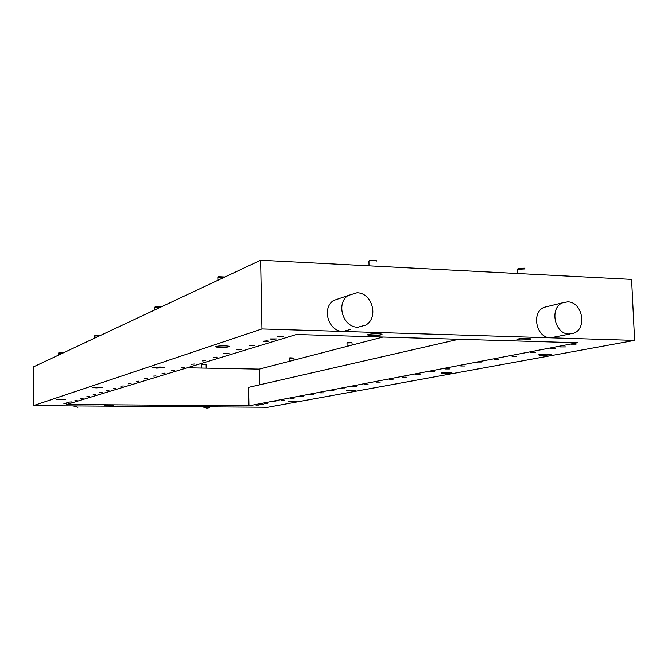 <?xml version="1.0" encoding="UTF-8"?>
<svg xmlns="http://www.w3.org/2000/svg" width="668" height="668" viewBox="0 0 668 668"><rect width="100%" height="100%" fill="white"/><g stroke="black" fill="none" stroke-linecap="round" stroke-linejoin="round"><path stroke-width="1" d="M357.889 327.22C343.152 327.545 335.678 303.723 347.97 295.565L356.962 292.793C372.26 292.659 379.073 317.734 365.738 325.107L357.889 327.22M350.817 329.374L343.11 331.445C328.664 331.787 321.375 308.541 333.424 300.55L341.381 297.819M539.519 354.574L538.525 354.875C540.161 355.518 543.977 355.501 549.973 354.833L551 354.524C549.338 353.881 545.505 353.898 539.519 354.574M441.757 372.786L441.089 372.986C442.725 373.495 446.107 373.487 451.217 372.961L451.91 372.752C450.249 372.243 446.867 372.251 441.757 372.786M346.55 390.521L355.409 390.496L346.55 390.521M288.735 401.293L296.817 401.268L288.735 401.293M560.343 346.934L565.838 346.917L560.343 346.934M264.186 403.505L267.434 403.497L264.186 403.505M255.927 405.084L259.134 405.075L255.927 405.084M272.719 401.877L276.018 401.869L272.719 401.877M281.529 400.199L284.877 400.19L281.529 400.199M290.647 398.462L294.045 398.454L290.647 398.462M300.074 396.658L303.522 396.65L300.074 396.658M309.827 394.796L313.342 394.788L309.827 394.796M319.939 392.868L323.504 392.859L319.939 392.868M330.409 390.872L334.033 390.863L330.409 390.872M341.273 388.801L344.964 388.793L341.273 388.801M352.545 386.647L356.294 386.638L352.545 386.647M364.244 384.417L368.068 384.409L364.244 384.417M376.41 382.088L380.301 382.088L376.41 382.088M389.068 379.674L393.026 379.666L389.068 379.674M402.236 377.161L406.269 377.153L402.236 377.161M415.947 374.548L420.063 374.539L415.947 374.548M430.25 371.817L434.442 371.809L430.25 371.817M445.172 368.97L449.455 368.961L445.172 368.97M460.761 365.997L465.128 365.989L460.761 365.997M477.052 362.883L481.511 362.874L477.052 362.883M494.111 359.635L498.662 359.618L494.111 359.635M511.972 356.219L516.631 356.211L511.972 356.219M530.709 352.646L535.477 352.629L530.709 352.646M550.39 348.888L555.258 348.871L550.39 348.888M571.073 344.947L576.066 344.93L571.073 344.947M259.852 404.299L263.442 404.29L259.852 404.299M371.65 335.503C376.894 335.553 380.351 335.236 382.029 334.568C382.372 334.159 381.061 333.9 378.113 333.783C372.853 333.733 369.379 334.05 367.709 334.718C367.375 335.127 368.694 335.394 371.65 335.503M520.305 339.928C525.658 339.954 529.24 339.628 531.052 338.952L527.92 338.325C522.551 338.3 518.961 338.626 517.157 339.302L520.305 339.928M107.957 405.785L113.226 405.476L104.843 405.518L107.957 405.785M203.197 406.453L208.566 406.127L203.197 406.453M60.137 399.631L65.689 399.297L56.605 399.297L60.137 399.631M272.001 339.336L276.402 338.952L270.014 338.96L272.001 339.336M279.541 336.998L283.566 336.647L281.779 336.305L277.754 336.655L279.541 336.998M264.904 341.532L268.795 341.198L267.025 340.872L263.134 341.206L264.904 341.532M251.051 345.815L254.809 345.506L249.289 345.506L251.051 345.815M237.908 349.882L241.549 349.589L239.812 349.297L236.171 349.589L237.908 349.882M225.433 353.748L228.957 353.464L223.713 353.464L225.433 353.748M213.576 357.422L216.991 357.155L213.576 357.422M202.287 360.912L205.602 360.662L202.287 360.912M191.524 364.244L194.747 364.002L191.524 364.244M181.253 367.425L184.393 367.191L181.253 367.425M171.451 370.456L174.498 370.239L171.451 370.456M162.073 373.362L165.046 373.153L162.073 373.362M153.106 376.142L155.995 375.934L153.106 376.142M144.505 378.798L147.327 378.606L144.505 378.798M136.264 381.353L139.019 381.161L136.264 381.353M128.356 383.799L131.045 383.624L128.356 383.799M120.758 386.154L123.38 385.979L120.758 386.154M113.46 388.409L116.023 388.242L113.46 388.409M106.429 390.588L108.942 390.429L106.429 390.588M99.666 392.684L102.12 392.525L99.666 392.684M93.153 394.696L95.557 394.546L93.153 394.696M86.873 396.642L89.228 396.5L86.873 396.642M80.82 398.512L83.116 398.378L80.82 398.512M74.966 400.324L77.221 400.19L74.966 400.324M69.322 402.078L71.534 401.944L69.322 402.078M63.861 403.764L66.032 403.639L63.861 403.764M66.524 402.938L68.954 402.796L66.524 402.938M96.175 387.874L102.463 387.465L92.384 387.457L96.175 387.874M156.646 368.135L164.228 367.584L160.111 367.008L152.504 367.559L156.646 368.135M220.256 347.385C224.924 347.427 227.938 347.176 229.283 346.642C229.575 346.241 228.105 345.991 224.874 345.874C220.181 345.832 217.167 346.082 215.822 346.617C215.539 347.018 217.016 347.268 220.256 347.385M569.119 334.025C554.615 334.401 549.104 307.798 562.623 302.796L567.691 301.852C582.488 301.677 587.514 328.89 573.486 333.307L569.119 334.025M569.996 334.017L550.541 337.816C536.279 338.208 530.901 312.206 544.211 307.297L547.969 306.378M202.379 406.812L206.804 408.123L209.577 407.655M73.154 405.919L77.922 407.288M550.541 337.816L261.931 328.948L260.629 260.228L631.577 279.399L634.6 340.404L550.541 337.816M248.947 405.827L577.444 342.759L296.375 334.509L66.616 404.499L248.947 405.827L248.621 387.348L458.757 339.277M259.593 384.835L259.301 369.12L187.132 367.792M382.948 337.056L259.301 369.12M634.6 340.404L267.885 407.263L33.408 405.651L33.4 366.916L260.629 260.228M33.408 405.651L261.931 328.948M59.018 352.637L63.318 352.871M63.184 352.929L58.584 353.096M94.914 335.511L99.382 335.545M99.565 335.845L94.43 336.054M155.118 306.846L160.353 306.812M160.629 307.18L154.584 307.48M218.444 276.702L224.899 277.003M224.857 277.02L217.843 277.437M369.571 260.537L375.975 260.353M376.694 261.029L376.685 260.963C374.781 260.278 372.276 260.295 369.162 261.004L368.936 261.372M518.159 268.469L524.322 268.185L524.906 268.695M525.006 268.928L517.525 269.313M347.444 342.5L351.994 342.759M352.086 345.055L352.036 342.801L347.018 342.976M289.829 357.781L293.937 358.065M294.012 360.119L293.97 358.09L289.436 358.215M202.12 364.102L206.095 364.402M206.17 368.143L206.12 364.427L201.736 364.519M347.97 295.565L333.424 300.55M562.623 302.796L544.211 307.297M59.068 352.587L58.634 353.013M58.584 353.046L58.592 355.092M94.981 335.461L94.505 335.937M94.43 335.979L94.438 338.259M155.243 306.729L154.7 307.28M154.584 307.355L154.609 310.01M218.636 276.51L218.027 277.136M217.835 277.253L217.885 280.301M369.796 260.336L369.162 261.004M375.967 260.303L376.527 260.812M368.936 261.163L369.062 265.831M518.318 268.352L517.708 269.012M517.516 269.146L517.692 273.513M347.018 342.918L347.101 346.35M347.502 342.425L347.076 342.876M289.436 358.173L289.503 361.288M201.736 364.477L201.786 368.06"/></g></svg>
